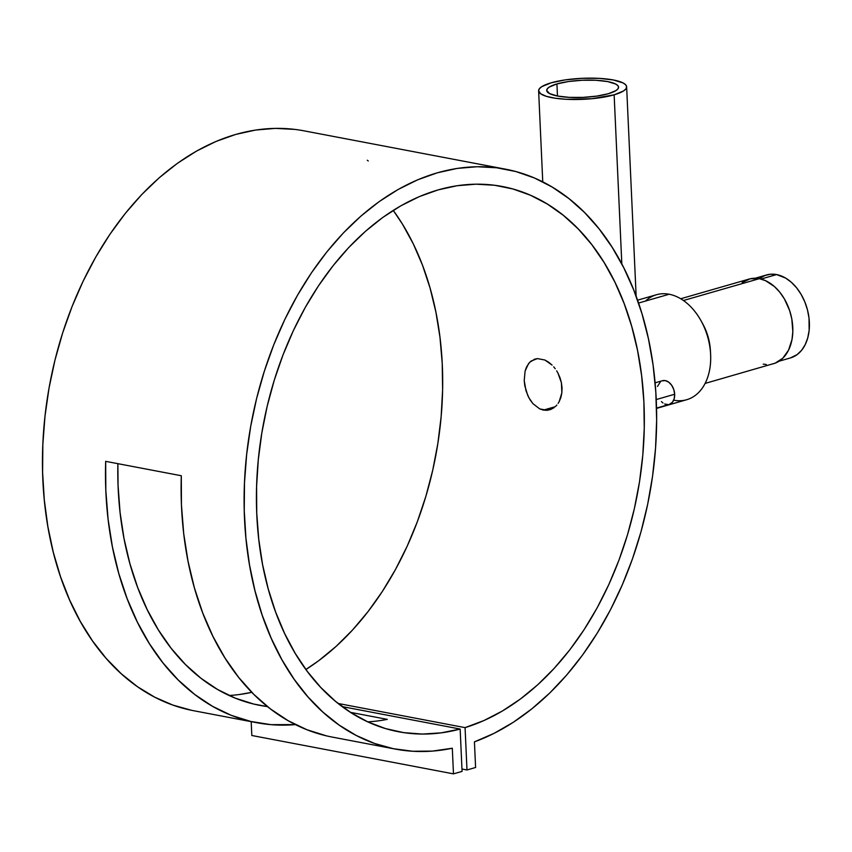<?xml version="1.0" encoding="UTF-8"?>
<svg xmlns="http://www.w3.org/2000/svg" width="852" height="852" viewBox="0 0 852 852"><rect width="100%" height="100%" fill="white"/><g stroke="black" fill="none" stroke-linecap="round" stroke-linejoin="round"><path stroke-width="1.28" d="M779.016 361.216L790.432 357.936A43.175 29.692 -106.1 0 0 808.612 315.261A43.175 29.692 -106.1 0 0 776.587 274.568L761.017 279.051L776.587 274.568A43.175 29.692 -106.1 0 0 766.544 274.962L755.128 278.253M790.4 357.947L797.216 354.538L801.668 350.215L805.215 344.602L807.739 337.903L809.144 330.384L809.027 318.19L807.483 309.915L804.821 301.885L801.146 294.419L796.599 287.795L791.359 282.278L785.629 278.072L776.587 274.568L770.591 274.227L764.915 275.505L759.75 278.359M661.961 380.876L665.295 380.599L668.713 382.154L671.696 385.296L673.783 389.534L674.667 394.242L674.198 398.693L672.462 402.219L669.225 404.434A12.333 8.488 -106.1 0 0 674.667 394.242L656.232 399.556L674.667 394.242A12.333 8.488 -106.1 0 0 662.43 380.716L655.103 382.825M556.92 83.933L557.474 96.02L556.92 83.933L568.476 81.536L582.182 80.258L595.953 80.28L607.7 81.6L615.634 84.029L617.764 85.541L618.541 87.17L617.934 88.874L615.975 90.578L608.339 93.709A35.944 8.573 177.4 0 1 569.274 97.362A35.944 8.573 177.4 0 1 546.718 90.45A35.944 8.573 177.4 0 1 556.92 83.933A35.944 8.573 177.4 0 1 595.985 80.28A35.944 8.573 177.4 0 1 618.541 87.192A35.944 8.573 177.4 0 1 608.339 93.709L596.794 96.106L583.087 97.384L569.306 97.362L557.559 96.042L549.625 93.614L546.718 90.472L547.325 88.768L549.284 87.064L556.92 83.933M614.143 94.817L621.822 263.971L614.143 94.817L623.504 90.972L625.9 88.896L626.635 86.808A44.048 10.512 177.4 0 1 614.143 94.817A44.048 10.512 177.4 0 1 566.271 99.29A44.048 10.512 177.4 0 1 538.624 90.823L540.679 93.795L546.345 96.329L555.142 98.214L566.303 99.29L591.757 98.715L614.143 94.817M551.127 82.825A44.048 10.512 177.4 0 1 598.999 78.352A44.048 10.512 177.4 0 1 626.635 86.819L625.688 84.795L623.078 82.942L613.355 79.971L598.956 78.352L582.076 78.331L565.281 79.896L551.127 82.825L541.765 86.67L539.359 88.746L538.624 90.834A44.048 10.512 177.4 0 1 551.127 82.825M645.422 301.075A54.624 37.573 73.9 0 1 669.15 294.238A54.624 37.573 -106.1 0 0 656.445 294.739L637.562 300.181M705.105 383.421L775.128 363.176L782.764 358.245L788.558 350.129L791.998 339.543L792.829 331.556L791.806 318.946L789.644 310.586L784.404 298.924L779.772 292.172L774.415 286.538L765.522 280.659L759.334 278.668L683.442 300.511L759.334 278.668A44.048 30.299 -106.1 0 0 749.089 279.073L680.727 298.754M638.563 303.046L669.15 294.238L638.563 303.046M543.416 410.1L555.238 406.702L543.416 410.1L547.101 410.302L539.721 408.896L543.416 410.1M550.69 409.493L547.101 410.302L553.992 407.703L550.69 409.493M555.493 406.468L556.867 405.019L555.493 406.468M558.124 403.369L559.221 401.526L558.124 403.369M560.904 397.405L559.221 401.526L561.862 392.761L560.904 397.405M562.032 387.82L561.862 392.761L561.415 382.761L562.032 387.82M560.02 377.766L561.415 382.761L557.943 373.059L560.02 377.766M556.665 370.844L557.943 373.059L556.665 370.844M553.715 366.839L555.248 368.756L553.715 366.839M548.56 362.121L552.075 365.082L544.854 360.013L548.56 362.121M534.066 359.363L537.452 358.596L544.854 360.013L537.452 358.596L531.052 361.067L528.496 363.666L525.088 371.11L524.225 380.599L524.779 385.7L527.782 395.541L530.146 399.918L532.979 403.699L539.721 408.896L532.979 403.699L528.9 397.788L525.982 390.727L524.225 380.599L525.088 371.11L526.493 367.042L529.71 362.26L535.035 359.033M452.305 748.226L452.305 748.226A295.143 202.318 -79.2 0 1 395.221 749.068A295.143 202.318 -79.2 0 1 251.628 421.303A295.143 202.318 -79.2 0 1 505.545 169.175A295.143 202.318 -79.2 0 1 656.04 440.388A295.143 202.318 -79.2 0 1 474.426 741.858L475.597 767.492L474.426 741.858L494.053 733.359L513.277 722.304L531.914 708.8L549.785 692.985L566.74 674.986L582.608 654.975L597.241 633.142L610.511 609.702L622.301 584.845L632.482 558.827L640.97 531.882L647.68 504.256L652.557 476.215L655.561 448.014L656.647 419.908L655.816 392.176L653.079 365.061L648.457 338.83L641.982 313.706L633.728 289.946L623.77 267.752L612.205 247.346L599.126 228.9L584.664 212.606L568.955 198.601L552.139 187.025L534.385 177.972L515.843 171.54L496.684 167.78L477.109 166.736L457.279 168.408L437.385 172.786L417.608 179.825L398.14 189.474L379.161 201.615L360.843 216.163L343.356 232.969L326.859 251.883L311.523 272.715L297.476 295.293L284.845 319.383L273.758 344.783L264.322 371.248L256.601 398.523L250.701 426.362L246.643 454.51L244.492 482.701L244.247 510.667L245.93 538.166L249.508 564.919L254.961 590.692L262.224 615.229L271.245 638.329L281.927 659.757L294.185 679.31L307.892 696.829L322.919 712.123L339.139 725.073L356.392 735.542L374.518 743.445L393.347 748.695L412.709 751.251L432.422 751.102L452.305 748.226L453.477 773.861L462.072 771.39L460.155 729.046A277.528 190.241 -79.2 0 1 398.523 731.751A277.528 190.241 -79.2 0 1 263.492 423.561A277.528 190.241 -79.2 0 1 502.254 186.481A277.528 190.241 -79.2 0 1 643.42 447.14A277.528 190.241 -79.2 0 1 465.064 727.629L338.137 703.475L465.064 727.629L466.992 769.974L475.597 767.492L466.992 769.974L461.965 769.015L466.992 769.974L465.064 727.629L483.883 720.568L502.371 711.015L520.359 699.055L537.687 684.806L554.173 668.394L569.679 649.991L584.035 629.756L597.124 607.902L608.797 584.61L618.967 560.137L627.53 534.683L634.389 508.516L639.501 481.881L642.802 455.021L644.261 428.205L643.878 401.686L641.631 375.711L637.573 350.534L631.715 326.391L624.133 303.514L614.888 282.129L604.068 262.437L591.789 244.62L578.157 228.858L563.3 215.29L547.357 204.054L530.498 195.246L512.872 188.963L494.65 185.267L476.002 184.181L457.119 185.725L438.162 189.879L419.322 196.61L400.781 205.843L382.708 217.494L365.295 231.456L348.681 247.591L333.047 265.749L318.531 285.761L305.272 307.423L293.407 330.523L283.034 354.869L274.259 380.205L267.177 406.287L261.83 432.88L258.294 459.729L256.59 486.567L256.74 513.138L258.742 539.199L262.565 564.493L268.188 588.785L275.558 611.832L284.589 633.419L295.207 653.346L307.306 671.419L320.778 687.457L335.486 701.324L351.28 712.868L368.032 721.985L385.573 728.598L403.72 732.635L422.326 734.062L441.198 732.858L460.155 729.046L342.185 706.606L460.155 729.046L462.072 771.39L453.477 773.861L251.819 735.5L453.477 773.861L452.305 748.226M505.545 169.175L303.898 130.814A295.143 202.318 100.8 0 0 49.98 382.942A295.143 202.318 100.8 0 0 193.574 710.706L256.59 722.688A295.143 202.318 -79.2 0 1 105.669 461.347L181.295 475.735A295.143 202.318 100.8 0 0 332.205 737.076L395.221 749.068M326.433 735.851L306.858 729.706L288.114 720.686L270.372 708.875L253.832 694.38L238.645 677.372L224.981 658.01L212.979 636.487L202.755 613.046L194.416 587.901L188.047 561.319L183.702 533.576L181.444 504.948L181.295 475.735L105.669 461.347L105.829 490.571L108.087 519.198L112.421 546.941L118.79 573.513L127.14 598.658L137.364 622.109L149.366 643.622L163.03 662.984L178.206 679.992L194.757 694.486L212.489 706.297L231.243 715.329L250.818 721.463L271.011 724.658L295.41 724.594A295.143 202.318 -79.2 0 1 256.59 722.688M305.889 669.502A277.528 190.241 100.8 0 0 393.23 210.38L402.421 224.076L413.241 243.768L422.485 265.153L430.068 288.029L435.915 312.173L439.983 337.349L442.22 363.314L442.614 389.843L441.144 416.66L437.843 443.519L432.741 470.155L425.872 496.322L417.32 521.775L407.149 546.249L395.466 569.53L382.388 591.394L368.021 611.629L352.526 630.033L336.039 646.444L318.712 660.694L305.889 669.502M229.113 695.488A277.528 190.241 100.8 0 0 251.798 692.325L239.54 694.497M387.277 719.365L350.502 712.368L387.277 719.365A277.528 190.241 100.8 0 1 367.755 721.857M267.475 706.596A277.528 190.241 -79.2 0 1 259.881 705.381A277.528 190.241 -79.2 0 1 117.874 463.669L118.055 485.342L120.057 512.35L124.019 538.549L129.909 563.662L137.651 587.433L147.194 609.617L158.408 629.99L171.199 648.34L185.427 664.485L200.955 678.256L217.611 689.502L235.237 698.129L253.651 704.04L267.475 706.596M251.819 735.5L251.191 721.665L251.819 735.5M191.7 710.334L172.86 705.083L154.734 697.181L137.481 686.712L121.272 673.762L106.234 658.468L92.527 640.949L80.28 621.396L69.598 599.968L60.577 576.868L53.303 552.33L47.861 526.557L44.283 499.804L42.6 472.306L42.845 444.339L44.996 416.149L49.043 388.001L54.954 360.162L62.665 332.887L72.111 306.422L83.198 281.022L95.818 256.931L109.876 234.353L125.212 213.522L141.698 194.607L159.186 177.802L177.504 163.254L196.492 151.113L215.961 141.464L235.727 134.424L255.621 130.047L275.452 128.375L295.037 129.419M367.308 160.24L368.245 160.985M656.541 408.396L686.669 399.726A54.624 37.573 -106.1 0 0 709.684 345.731A54.624 37.573 -106.1 0 0 669.15 294.238A54.624 37.573 73.9 0 1 700.962 320.64A54.624 37.573 73.9 0 1 710.6 354.123A54.624 37.573 73.9 0 1 673.964 400.227M763.222 364.134L766.299 364.518M773.467 363.729A44.048 30.299 -106.1 0 0 792.019 320.192A44.048 30.299 -106.1 0 0 759.334 278.668L750.271 278.764L742.156 282.534M701.835 322.248A44.048 30.299 73.9 0 1 710.483 352.302M710.6 354.123L710.419 350.662A44.048 30.299 -106.1 0 0 702.644 323.664L700.962 320.64M668.096 404.636L664.656 403.976M662.962 402.985L661.397 401.59M657.488 386.435L660.492 381.685M669.257 404.423L656.53 408.087M636.146 296.262L626.635 86.819M538.624 90.823L542.756 181.87"/></g></svg>
